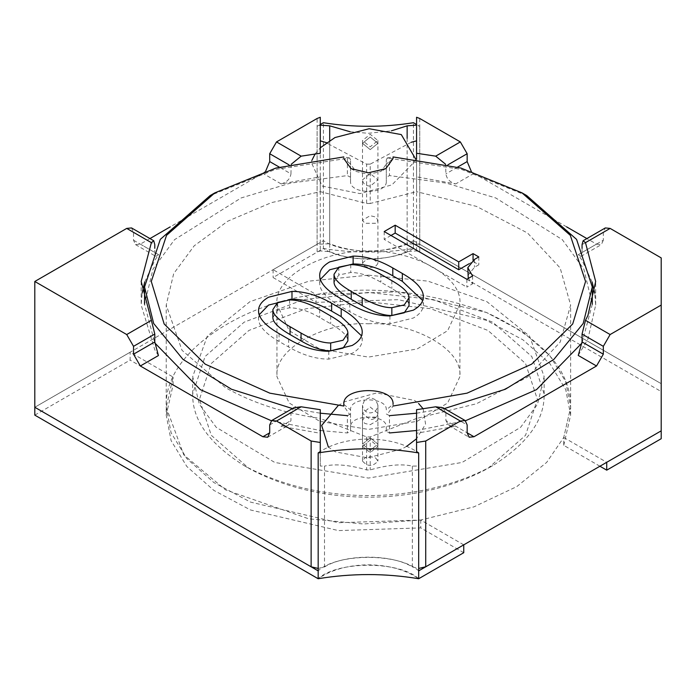 <?xml version="1.0" encoding="UTF-8"?>
<svg xmlns="http://www.w3.org/2000/svg" width="696" height="696" viewBox="0 0 696 696"><rect width="100%" height="100%" fill="white"/><g stroke="black" fill="none" stroke-linecap="round" stroke-linejoin="round"><path stroke-width="0.52" stroke-dasharray="3.48 2.61" d="M368.428 275.155L427.927 281.14L486.948 301.699L529.56 336.125L544.15 376.606L537.495 404.272L520.608 427.335L462.074 462.457L368.428 478.065L274.772 462.457L216.239 427.335L199.352 404.272L192.696 376.606L207.295 336.125L249.907 301.699L308.92 281.14L368.428 275.155M368.428 323.797C407.351 321.169 462.962 346.591 459.899 376.606L447.65 403.01L417.174 421.298L368.428 429.423L319.673 421.298L289.205 403.01L276.947 376.606C273.893 346.591 329.495 321.169 368.428 323.797M368.428 301.838L306.223 308.693L248.933 330.417L211.306 363.495L199.439 399.408L211.306 435.322L248.933 468.391C319.499 506.775 417.356 506.775 487.922 468.391L525.55 435.322L537.416 399.408L525.55 363.495L487.922 330.417L430.633 308.693L368.428 301.838M368.428 292.45L303.743 299.567L244.165 322.161L205.033 356.561L192.696 393.91C192.105 419.801 209.252 443.709 244.165 465.641C317.55 505.548 419.305 505.548 492.69 465.641C527.594 443.709 544.75 419.801 544.15 393.91L531.814 356.561L492.681 322.161L433.112 299.567L368.428 292.45M368.428 251.465C407.351 248.837 462.962 274.259 459.899 304.274L447.65 330.678L417.174 348.966L368.428 357.091L319.673 348.966L289.205 330.678L276.947 304.274C273.893 274.259 329.495 248.837 368.428 251.465M350.549 177.254L350.549 159.958L350.549 164.082L355.786 171.381L368.428 174.409L381.069 171.381L386.306 164.082L386.306 159.958L386.306 181.378C387.289 194.689 349.566 194.689 350.549 181.378L350.549 177.254L347.382 175.592L290.502 183.109L241.051 197.986L174.548 239.65L153.033 269.03L144.55 304.274L154.825 342.971M271.379 420.749L320.282 430.502M320.795 430.572L347.382 432.955L350.549 431.294L350.549 427.17C349.566 413.859 387.289 413.859 386.306 427.17L386.306 431.294L389.464 432.955L389.464 415.66L387.246 414.459L393.049 406.029L393.049 404.376L386.306 409.874C387.289 396.563 349.566 396.563 350.549 409.874L350.549 427.17M416.573 430.502L465.467 420.749M582.03 342.971L592.296 304.274L583.813 269.03L562.307 239.65L495.804 197.986L446.353 183.109L389.464 175.592L386.306 177.254M416.573 413.207L444.396 408.561M526.733 195.585L461.578 169.45L389.464 158.296L389.464 175.592M350.549 159.958L349.61 157.966L275.277 169.45L210.122 195.585M292.459 408.561L320.282 413.207M386.306 159.958L387.246 157.966L389.464 158.296M387.246 157.966L393.049 156.922M349.61 157.966L343.807 156.922L343.807 158.575L350.549 164.082L350.549 181.378M343.807 404.376L350.549 409.874L350.549 413.998L349.61 414.459L343.807 406.029M349.61 414.459L347.391 415.66L347.382 432.955M393.049 158.575L386.306 164.082L386.306 181.378M350.549 413.998L350.549 431.294M386.306 431.294L386.306 427.17M386.306 413.998L387.246 414.459M319.69 275.407L319.69 283.272C319.69 290.624 326.537 298.253 340.24 306.162L349.792 311.678C363.808 319.769 377.189 323.814 389.925 323.814L413.337 318.029C420.027 314.166 423.368 309.659 423.368 304.509L422.698 300.524M320.36 279.409L319.69 283.272M423.368 296.644L423.368 304.509M258.538 310.712L258.538 318.577C258.538 325.937 265.385 333.567 279.079 341.475L288.64 346.991C302.656 355.082 316.027 359.127 328.773 359.127L352.185 353.333C358.866 349.47 362.216 344.964 362.216 339.813L361.537 335.829M259.208 314.723L258.538 318.577M362.216 331.957L362.216 339.813M467.808 275.546L474.489 267.273L478.796 264.785L473.062 261.478L469.278 263.662M472.584 275.955L472.584 283.82L468.26 278.452M466.851 279.27L466.851 287.135L472.584 283.82M384.192 231.55L384.192 239.407L466.851 287.135M391.004 235.483L384.192 239.407M473.062 260.295L473.062 261.478M478.796 256.928L478.796 264.785M334.028 282.167L338.804 274.99L350.749 272.51C359.667 272.51 369.698 275.729 380.851 282.167L391.839 288.509C403.306 295.13 409.039 300.829 409.039 305.614M272.867 317.472L277.652 310.303L289.588 307.823C298.514 307.823 308.546 311.034 319.69 317.472L330.678 323.814C342.145 330.435 347.878 336.142 347.878 340.918M291.18 164.317L290.963 173.861L279.348 167.153M149.962 238.571L140.331 244.131L135.52 244.609L133.528 240.198L133.528 232.342L131.535 227.931M144.716 282.01L154.79 260.339L158.61 254.684L155.869 256.363L154.79 252.483L154.79 248.333M463.745 544.855L420.758 520.034L338.43 522.722L250.508 502.103L213.863 482.537L186.859 458.655L171.112 432.79L166.222 407.264C163.273 350.253 246.636 302.281 316.088 294.504C369.254 285.029 426.013 291.006 486.347 312.434C542.863 338.752 570.955 370.368 570.633 407.264L563.743 437.488L546.673 462.388L516.806 486.582L473.854 506.888L420.758 520.034L363.39 523.975L308.615 518.79L225.443 489.819L183.753 454.827L166.222 407.264L166.222 305.065L182.03 350.323L225.443 387.611C252.187 402.88 283.803 413.163 320.282 418.444L320.282 433.277L280.975 426.309L288.04 425.491L290.963 420.541L290.963 412.676L293.912 407.725M442.943 407.725L445.884 412.676L445.884 420.541L467.155 432.816L455.689 426.204L448.79 425.474L445.884 420.541M416.573 117.267L416.573 176.845L455.689 183.927C449.99 182.309 446.719 178.959 445.884 173.861L445.675 164.317M416.573 159.236L416.573 191.678L476.447 206.373L527.524 233.003L560.167 267.986L570.633 305.065L560.167 342.136L527.524 377.119L476.447 403.75L416.573 418.444L416.573 433.277L455.689 426.204M578.245 355.447L587.929 339.022L595.672 305.065L594.749 293.268M592.131 282.01L582.056 260.339L578.245 254.684L580.977 256.363L582.056 252.483L603.328 240.198L603.328 232.342L605.32 227.931M578.245 254.684L596.515 244.131L586.885 238.571M566.614 226.87L473.959 173.374L471.122 171.025M582.056 248.333L582.056 252.483M416.573 418.444L370.211 436.94L366.635 436.94L320.282 418.444M411.232 142.271L370.211 164.134L370.211 203.467L416.573 191.678M370.211 203.467L366.635 203.467L320.282 191.678L271.449 202.623L227.757 221.197L194.193 245.819L173.678 273.641L166.222 305.065M320.282 117.267L320.282 153.259M320.282 191.678L320.282 176.845L281.167 183.927L262.888 173.374L170.233 226.87M158.418 355.552L154.79 349.784L141.184 305.065L142.106 293.268M281.167 183.927C286.865 182.309 290.128 178.959 290.963 173.861M320.282 409.692L320.282 466.059L324.501 466.111L324.501 566.944L318.168 568.432M320.282 466.059L320.282 451.504C333.271 443.404 349.322 439.254 368.428 439.037C387.533 439.254 403.584 443.404 416.573 451.504L416.573 409.692M324.501 566.944C345.164 553.92 391.691 553.92 412.354 566.944L418.679 568.432M661.2 257.894L661.2 430.85L661.2 383.679L419.74 244.279L407.143 243.757C381.33 253.553 355.517 253.553 329.704 243.757L329.704 144.629L366.635 164.134L366.635 203.467M463.745 552.711L420.758 527.899L338.43 530.587L250.508 509.968L213.863 490.402L186.859 466.511L171.112 440.655L166.222 415.129L166.222 407.264L173.104 377.049L130.126 352.237L34.8 407.264L317.115 244.279L329.704 243.757M262.888 173.374L265.724 171.025M596.515 244.131L601.335 244.609L603.328 240.198M326.459 142.654L329.704 144.629M416.573 466.059L412.354 466.111C401.418 463.667 387.376 464.937 370.211 469.913L366.635 469.913C349.479 464.937 335.428 463.667 324.501 466.111M370.211 164.134L366.635 164.134M599.926 466.233L563.743 445.344L563.743 437.488L570.633 407.264L565.744 381.747L549.997 355.882L522.992 332.001L486.347 312.434L398.416 291.815L316.088 294.504L273.102 269.683L323.405 240.642C343.989 254.431 392.857 254.431 413.45 240.642L413.45 248.507L661.2 391.543L661.2 438.715M323.405 240.642L323.405 248.507C343.989 262.288 392.857 262.288 413.45 248.507C383.435 253.274 353.42 253.274 323.405 248.507L317.115 252.135L320.282 250.925L329.704 251.621C341.223 256.519 354.125 259.008 368.428 259.077C382.73 259.008 395.632 256.519 407.143 251.621L416.573 250.925L419.74 252.135L413.45 248.507L413.45 122.714M413.45 240.642L661.2 383.679L661.2 391.543M563.743 437.488L606.729 462.301M563.743 445.344L570.633 415.129L565.744 389.612L549.997 363.747L522.992 339.857L486.347 320.29L398.416 299.68L316.088 302.368L273.102 277.547L323.405 248.507L323.405 122.714M273.102 269.683L273.102 277.547M316.088 294.504L316.088 302.368M418.679 570.868C399.495 552.902 337.36 552.902 318.168 570.868M418.679 578.733C399.495 560.767 337.36 560.767 318.168 578.733L320.282 577.297C333.271 569.197 349.322 565.048 368.428 564.83C387.533 565.048 403.584 569.197 416.573 577.297L418.679 578.733M34.8 415.129L130.126 360.093L130.126 352.237M166.222 415.129L173.104 384.914L130.126 360.093M420.758 520.034L420.758 527.899M173.104 384.914L173.104 377.049M350.149 131.761L368.428 133.284L391.378 130.848M416.573 250.925L416.573 125.132L419.74 126.341L416.573 124.514M320.282 124.514L317.115 126.341L320.282 125.132L320.282 250.925M419.74 126.341L419.74 252.135M317.115 126.341L317.115 252.135M362.512 263.166C367.645 257.424 372.778 257.424 377.919 263.166C375.927 267.534 371.542 268.578 364.765 266.307L362.512 263.166L362.512 220.145L364.765 223.285L375.657 223.285L377.919 220.136L375.657 216.995L370.211 215.69L362.512 220.145L362.512 179.873C362.999 183.666 365.565 185.762 370.211 186.163L377.919 179.873L370.211 173.591L362.512 179.873L362.512 143.324L370.211 137.034L377.919 143.324L370.211 149.614L362.512 143.324L362.512 140.549L370.211 134.258L377.919 140.549L370.211 146.839L362.512 140.549M377.919 446.327L377.919 444.091L370.211 437.801L362.512 444.091L370.211 450.382L377.919 444.091L377.919 413.354C377.423 417.148 374.857 419.244 370.211 419.644L362.512 413.354L370.211 407.064L377.919 413.354L377.919 405.211L375.675 399.782L370.15 397.512L364.713 399.826L362.512 405.211L362.512 444.091L370.211 437.801L377.919 444.091L370.211 450.382L362.512 444.091L362.512 446.327L370.211 452.618L377.919 446.327L370.211 440.037L362.512 446.327M375.657 457.959L377.919 461.1C372.778 466.842 367.645 466.842 362.512 461.1C364.504 456.733 368.88 455.689 375.657 457.959M362.512 143.324L370.211 149.614L377.919 143.324L370.211 137.034L362.512 143.324M347.382 158.296L347.382 175.592M389.925 315.958L389.925 323.814M349.792 303.821L349.792 311.678M340.24 298.306L340.24 306.162M288.64 339.126L288.64 346.991M279.079 333.61L279.079 341.475M328.773 351.262L328.773 359.127M474.489 259.408L474.489 267.273M338.804 267.134L338.804 274.99M350.749 264.645L350.749 272.51M380.851 274.302L380.851 282.167M391.839 280.645L391.839 288.509M277.652 302.438L277.652 310.303M289.588 299.959L289.588 307.823M319.69 309.616L319.69 317.472M330.678 315.958L330.678 323.814M290.963 165.996L288.927 164.821M133.528 240.198L154.79 252.483M133.528 232.342L154.79 244.618M280.975 426.309L290.963 420.541M269.7 424.96L290.963 412.676M445.884 412.676L467.155 424.96M473.959 173.374L455.689 183.927M582.056 244.618L603.328 232.342M457.507 167.153L445.884 173.861M447.928 164.821L445.884 165.996M140.331 244.131L158.61 254.684M317.115 244.279L317.115 118.485M419.74 118.485L419.74 244.279M366.635 436.94L366.635 469.913M370.211 436.94L370.211 469.913M412.354 466.111L412.354 566.944M407.143 144.629L407.143 243.757M407.143 138.321L407.143 251.621M329.704 140.496L329.704 251.621M370.211 424.708L377.919 420.262L375.657 417.121L364.765 417.121L362.512 420.262L364.765 423.412L370.211 424.708M338.16 405.611L344.946 401.662L376.814 392.918L414.59 400.452L418.566 403.445M423.159 408.813L425.578 424.116L416.573 438.741M406.708 446.31L401.888 448.981L367.714 457.811L335.55 451.948L328.364 447.093M415.669 159.114L415.181 161.098L391.909 184.875L360.041 193.619L322.265 186.084L311.277 162.42L311.851 160.445M315.131 153.938L320.282 147.796M192.696 393.901L192.696 376.606M544.15 393.901L544.15 376.606M244.165 465.641L248.933 468.391M492.69 465.641L487.922 468.391M459.899 304.274L459.899 376.606M276.947 304.274L276.947 376.606M351.019 168.632L355.786 171.381M385.836 168.632L381.069 171.381M570.633 415.129L570.633 305.065M141.184 281.48L141.184 305.065M595.672 305.065L595.672 281.48M267.708 437.227L288.04 425.482M448.798 425.474L469.147 437.227M580.977 256.363L601.335 244.609M135.52 244.609L155.869 256.363M377.919 140.549L377.919 263.166M362.512 461.1L362.512 405.211C363.077 409.953 365.644 412.519 370.211 412.919C374.796 412.502 377.363 409.935 377.919 405.211L377.919 461.1"/><path stroke-width="1.04" d="M154.825 342.971L200.326 389.638L271.379 420.749M320.282 430.502L320.795 430.572M389.464 432.955L416.573 430.502M465.467 420.749L536.52 389.638L582.03 342.971M389.464 415.66L416.573 413.207M444.396 408.561L505.313 389.255L553.833 359.423L583.187 323.483L592.296 286.978L576.584 239.407L526.733 195.585L521.965 192.835L460.865 168.041L393.049 156.922L393.049 158.575L385.836 168.632L368.428 172.791L351.019 168.632L343.807 158.575M343.807 156.922L275.981 168.041L214.89 192.835L210.122 195.585L160.271 239.407L144.55 286.978L153.668 323.483L183.022 359.423L231.542 389.255L292.459 408.561M320.282 413.207L347.382 415.66M393.049 406.029L467.042 393.162L531.622 364.165L572.704 323.971L585.562 281.48L570.311 235.335L521.965 192.835M214.89 192.835L166.535 235.335L151.293 281.48L164.152 323.971L205.233 364.165L269.813 393.162L343.807 406.029L343.807 404.376C342.284 386.036 394.571 386.036 393.049 404.376M290.067 326.711C278.6 320.09 272.867 314.392 272.867 309.616L277.652 302.438L289.588 299.959C298.514 299.959 308.546 303.178 319.69 309.616L330.678 315.958C342.145 322.579 347.878 328.277 347.878 333.062L343.102 340.231L330.678 342.989C322.396 342.989 312.521 339.683 301.055 333.062L290.067 326.711L290.067 334.576C278.6 327.955 272.867 322.257 272.867 317.472L272.867 309.616M349.792 303.821C363.808 311.912 377.189 315.958 389.925 315.958L413.337 310.164C420.027 306.301 423.368 301.794 423.368 296.644C423.368 289.292 416.365 281.567 402.349 273.476L392.796 267.96C379.094 260.052 365.879 256.102 353.133 256.102L329.73 261.887C323.04 265.75 319.69 270.257 319.69 275.407C319.69 282.759 326.537 290.397 340.24 298.306L349.792 303.821M279.079 333.61L288.64 339.126C302.656 347.217 316.027 351.262 328.773 351.262L352.185 345.468C358.866 341.606 362.216 337.108 362.216 331.957C362.216 324.597 355.204 316.871 341.197 308.78L331.635 303.265C317.941 295.356 304.726 291.406 291.981 291.406L268.569 297.201C261.879 301.064 258.538 305.57 258.538 310.712C258.538 318.072 265.385 325.702 279.079 333.61M467.808 267.682L474.489 259.408L478.796 256.928L473.062 253.614L458.725 261.887L395.18 225.2L384.192 231.55L466.851 279.27L472.584 275.955L467.808 267.682L468.26 278.452M334.028 274.302L338.804 267.134L350.749 264.645C359.667 264.645 369.698 267.864 380.851 274.302L391.839 280.645C403.306 287.265 409.039 292.973 409.039 297.749L404.263 304.926L391.839 307.684C383.557 307.684 373.682 304.37 362.216 297.749L351.228 291.406C339.761 284.786 334.028 279.087 334.028 274.302L334.028 282.167C334.028 286.943 339.761 292.651 351.228 299.271L362.216 305.614C373.682 312.234 383.557 315.54 391.839 315.54L404.263 312.782L409.039 305.614L409.039 297.749M422.698 300.524L402.349 281.341L392.796 275.825C379.094 267.916 365.879 263.958 353.133 263.958L329.73 269.752L320.36 279.409M361.537 335.829L341.197 316.645L331.635 311.129C317.941 303.221 304.726 299.271 291.981 299.271L268.569 305.057L259.208 314.723M395.18 225.2L395.18 233.064L391.004 235.483M458.725 261.887L458.725 269.752L395.18 233.064M469.278 263.662L458.725 269.752M473.062 253.614L473.062 260.295M347.878 333.062L347.878 340.918L343.102 348.096L330.678 350.854C322.396 350.854 312.521 347.539 301.055 340.918L290.067 334.576M154.79 248.333L154.79 244.618L153.746 240.755L131.535 227.931L126.716 228.41L34.8 281.48L126.716 334.541L133.528 346.338L133.528 354.203L140.331 365.992L262.888 436.749L267.708 437.227L269.7 432.816L269.7 424.96L271.692 420.549L276.512 421.028L311.129 441.012L311.129 566.805L318.168 568.432M153.746 240.755L151.371 242.643L141.184 281.48L151.371 320.317L126.716 334.541M465.154 420.549L460.343 421.028L425.726 441.012L416.573 442.473L416.573 409.692L435.696 406.795L442.943 407.725L465.154 420.549L467.155 424.96L467.155 432.816L473.959 436.749L596.515 365.992L578.245 355.447L582.056 341.919L582.056 334.063L585.484 320.317L587.929 315.436L595.672 281.48L585.484 242.643L610.131 228.41L661.2 257.894L661.2 430.85L606.729 462.301L606.729 470.165L661.2 438.715L661.2 430.85L425.726 566.805L418.679 568.432M596.515 365.992L603.328 354.203L603.328 346.338L610.131 334.541L661.2 305.065M288.927 164.821L269.7 153.72L269.7 161.585L265.724 171.025M151.371 320.317L154.79 334.063L154.79 341.919L133.528 354.203M594.749 293.268L592.131 282.01M586.885 238.571L566.614 226.87M585.484 242.643L583.109 240.755L582.056 244.618L582.056 248.333M471.122 171.025L467.155 161.585L467.155 153.72L460.343 141.923L419.74 118.485L416.573 117.267L416.573 159.236M317.115 118.485L320.282 117.267L320.282 153.259L301.159 156.156L276.512 141.923L317.115 118.485M445.675 164.317L435.696 156.156L416.573 153.259M170.233 226.87L149.962 238.571M142.106 293.268L144.716 282.01M291.18 164.317L301.159 156.156M140.331 365.992L158.418 355.552L154.79 341.919M271.692 420.549L293.912 407.725L301.159 406.795L320.282 409.692L320.282 442.473L311.129 441.012M34.8 281.48L34.8 407.264L311.129 566.805M269.7 153.72L276.512 141.923M473.959 436.749L469.147 437.227L467.155 432.816M583.109 240.755L605.32 227.931L610.131 228.41M320.282 140.853L326.459 142.654M416.573 140.853L411.232 142.271M320.282 442.473L320.282 451.504L318.168 452.939C351.671 447.397 385.175 447.397 418.679 452.939L416.573 451.504L416.573 442.473M599.926 466.233L606.729 470.165M318.168 570.868L318.168 578.733L34.8 415.129L34.8 407.264L318.168 570.868M418.679 570.868L418.679 578.733L463.745 552.711L463.745 544.855L418.679 570.868M391.378 130.848L407.143 125.828L416.573 125.132M416.573 124.514L413.45 122.714C383.435 127.481 353.42 127.481 323.405 122.714L320.282 124.514M320.282 125.132L329.704 125.828L350.149 131.761M318.168 452.939L318.168 578.733C351.671 573.191 385.175 573.191 418.679 578.733L418.679 452.939M353.133 256.102L353.133 263.958M392.796 267.96L392.796 275.825M402.349 273.476L402.349 281.341M291.981 291.406L291.981 299.271M331.635 303.265L331.635 311.129M341.197 308.78L341.197 316.645M391.839 307.684L391.839 315.54M362.216 297.749L362.216 305.614M351.228 291.406L351.228 299.271M330.678 342.989L330.678 350.854M301.055 333.062L301.055 340.918M126.716 228.41L151.371 242.643M610.131 334.541L585.484 320.317M279.348 167.153L269.7 161.585M154.79 334.063L133.528 346.338M603.328 354.203L582.056 341.919M603.328 346.338L582.056 334.063M467.155 161.585L457.507 167.153M467.155 153.72L447.928 164.821M460.343 141.923L435.696 156.156M262.888 436.749L269.7 432.816M425.726 441.012L425.726 566.805M276.512 421.028L301.159 406.795M435.696 406.795L460.343 421.028M407.143 125.828L407.143 138.321M329.704 125.828L329.704 140.496M418.566 403.445L423.159 408.813M416.573 438.741L406.708 446.31M328.364 447.093L321.674 425.447L338.16 405.611M311.851 160.445L315.131 153.938M320.282 147.796L334.959 137.556L369.141 128.725L401.296 134.589L415.669 159.114M592.296 304.274L592.296 286.978M144.55 286.978L144.55 304.274"/></g></svg>
